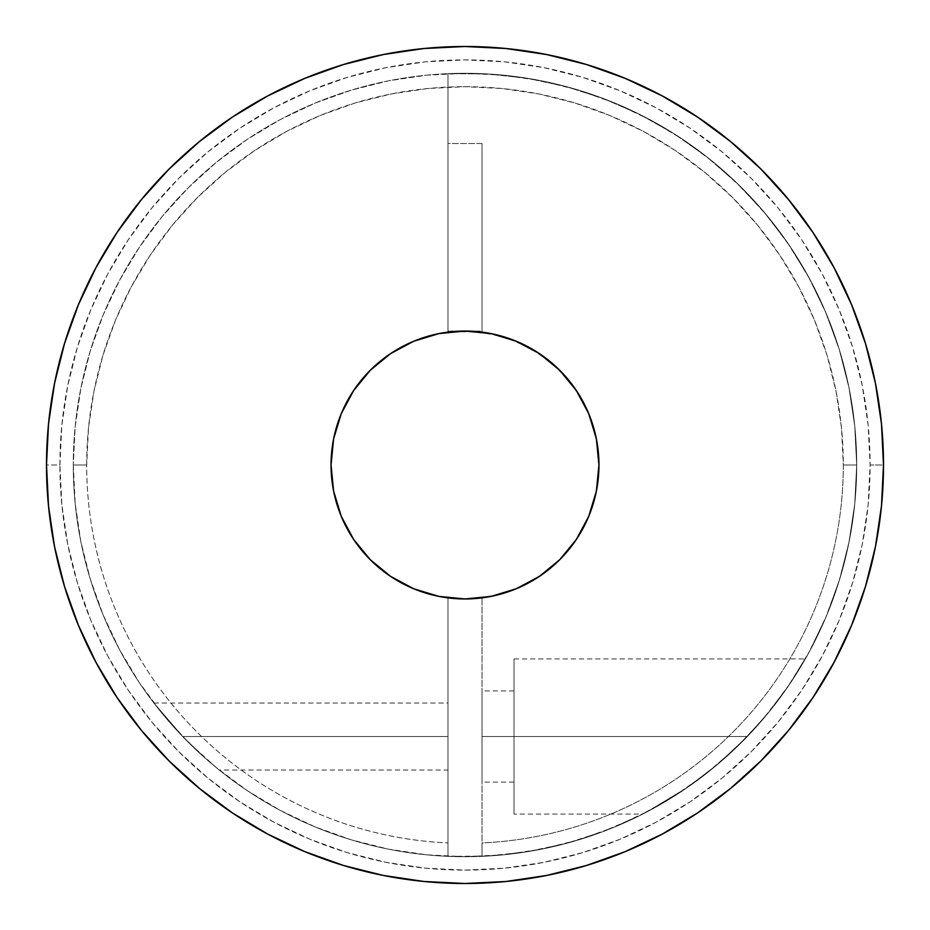 <?xml version="1.0" encoding="UTF-8"?>
<svg xmlns="http://www.w3.org/2000/svg" width="930" height="930" viewBox="0 0 930 930"><rect width="100%" height="100%" fill="white"/><g stroke="black" fill="none" stroke-linecap="round" stroke-linejoin="round"><path stroke-width="0.7" stroke-dasharray="4.65 3.49" d="M182.664 736.514L447.993 736.514L182.664 736.514L205.298 758.241L182.664 736.514L205.298 758.241L219.213 770.005L205.286 758.229L182.664 736.514L153.903 703.022L182.664 736.514L447.993 736.514L447.993 770.005L447.993 703.022L447.993 770.005L447.993 736.514L182.664 736.514M595.944 493.226L598.955 465A133.955 133.955 0 0 0 482.007 332.126L482.007 143.511L482.007 332.126A133.955 133.955 0 0 0 465 331.045L482.007 331.045L482.007 332.126L482.007 143.511L447.993 143.511L447.993 332.126L447.993 143.511L447.993 331.045L482.007 331.045L482.007 143.511L447.993 143.511L447.993 332.126L447.993 331.045L465 331.045A133.955 133.955 0 0 0 447.993 332.126L447.993 73.656L487.494 73.935L526.764 78.19L565.405 86.374L603.035 98.417L639.247 114.181L673.704 133.513L706.021 156.228L735.897 182.071L763.019 210.796L787.106 242.102L807.914 275.675L825.247 311.178L838.907 348.239L848.765 386.496L854.717 425.545L856.704 465L854.717 504.455L848.765 543.504L838.907 581.762L825.247 618.822L807.914 654.325L787.106 687.898L763.019 719.204L735.897 747.929L706.021 773.772L673.704 796.487L639.247 815.819L603.035 831.583L565.405 843.626L526.764 851.81L487.494 856.065L447.993 856.344L447.993 597.874L447.993 856.344A391.704 391.704 0 0 1 73.296 465L86.688 465A378.312 378.312 0 0 0 447.993 842.929C423.882 841.848 400.109 838.488 376.65 832.85C353.191 827.223 330.487 819.411 308.516 809.437C286.556 799.451 265.736 787.489 246.066 773.528C226.385 759.566 208.215 743.861 191.545 726.423C174.875 708.986 160.006 690.13 146.94 669.844C133.885 649.559 122.853 628.227 113.879 605.837C104.892 583.447 98.115 560.406 93.546 536.715C88.978 513.034 86.688 489.122 86.688 465L88.513 427.916L93.953 391.193L102.974 355.179L115.483 320.222L131.363 286.661L150.439 254.82L172.562 225.002L197.497 197.497L225.002 172.562L254.82 150.439L286.661 131.363L320.222 115.483L355.179 102.974L391.193 93.953L427.916 88.513L465 86.688L502.084 88.513L538.807 93.953L574.821 102.974L609.778 115.483L643.339 131.363L675.18 150.439L704.998 172.562L732.503 197.497L757.438 225.002L779.561 254.82L798.638 286.661L814.517 320.222L827.026 355.179L836.047 391.193L841.487 427.916L843.312 465C843.312 489.122 841.022 513.034 836.454 536.715C831.885 560.406 825.108 583.447 816.121 605.837C807.147 628.227 796.115 649.559 783.06 669.844C769.994 690.13 755.125 708.986 738.455 726.423C721.785 743.861 703.615 759.566 683.934 773.528C664.264 787.489 643.444 799.451 621.484 809.437C599.513 819.411 576.809 827.223 553.35 832.85C529.891 838.488 506.118 841.848 482.007 842.929L482.007 856.344C506.99 855.251 531.646 851.81 555.966 845.998C580.285 840.197 603.837 832.129 626.611 821.818C649.384 811.495 670.983 799.114 691.385 784.664C711.787 770.214 730.643 753.963 747.929 735.897C765.227 717.844 780.642 698.302 794.197 677.284C807.752 656.278 819.179 634.167 828.502 610.963C837.814 587.76 844.847 563.882 849.59 539.33C854.333 514.778 856.704 490.005 856.704 465L854.717 425.545L848.765 386.496L838.907 348.239L825.247 311.178L807.914 275.675L787.106 242.102L763.019 210.796L735.897 182.071L706.021 156.228L673.704 133.513L639.247 114.181L603.035 98.417L565.405 86.374L526.764 78.19L487.494 73.935L447.993 73.656L447.993 332.126L447.993 73.656L447.993 332.126L476.358 331.533L504.223 336.916L530.332 348.053L553.501 364.444L572.694 385.346L587.062 409.828L595.944 436.775L598.955 465L595.944 436.775M455.595 598.629L471.068 598.815M483.147 597.723L498.224 594.77M509.861 591.224L524.032 585.249M534.645 579.425L547.421 570.601M556.477 562.848L567.416 551.351M574.473 542.19L583.168 528.089M587.888 518.312L594.014 501.049M594.014 428.951L587.888 411.688M583.168 401.911L574.473 387.81M567.416 378.65L556.477 367.152M547.421 359.399L534.645 350.575M524.032 344.751L509.861 338.776M498.224 335.23L483.147 332.277M471.068 331.185L455.595 331.371M596.572 490.133L594.386 499.677M589.515 514.383L584.354 525.822M578.03 536.889L569.73 548.526M562.499 556.861L551.106 567.614M543.48 573.554L529.193 582.564L548.037 570.113L565.556 553.501L579.808 534.018L590.329 512.302L596.781 489.041L598.955 465A133.955 133.955 0 0 1 482.007 597.874L505.583 592.654L527.833 583.308M521.614 586.4L511.372 590.678M504.839 592.887L499.863 594.34M497.666 594.909L486.89 597.153M513.999 736.514L513.999 814.087L513.999 658.94L513.999 782.107L513.999 690.92L513.999 736.514L747.336 736.514L513.999 736.514L513.999 814.087L513.999 736.514L482.007 736.514L513.999 736.514L513.999 782.107L513.999 690.92L513.999 736.514L482.007 736.514L482.007 782.107L482.007 690.92L482.007 782.107L482.007 736.514L747.336 736.514L717.879 764.146L702.592 776.422L717.821 764.193L747.336 736.514L769.924 710.88L788.535 685.829L769.877 710.938L747.336 736.514L717.879 764.146L687.433 787.431L658.777 805.427L687.363 787.478L702.615 776.411L687.433 787.431L647.571 811.553L687.363 787.478L717.821 764.193L747.336 736.514L769.924 710.88L788.535 685.829L805.334 658.94L788.547 685.794L769.877 710.938L747.336 736.514L513.999 736.514L513.999 658.94L513.999 736.514M642.688 814.087L658.777 805.427L642.688 814.087L513.999 814.087M46.5 465A418.5 418.5 0 0 1 465 46.5A418.5 418.5 0 0 1 883.5 465L870.108 465A405.108 405.108 0 0 0 465 59.892A405.108 405.108 0 0 0 59.892 465L46.5 465A418.5 418.5 0 0 0 465 883.5A418.5 418.5 0 0 0 883.5 465A418.5 418.5 0 0 0 465 46.5A418.5 418.5 0 0 0 46.5 465L59.892 465L61.845 425.289L67.681 385.973L77.341 347.401L90.733 309.969L107.729 274.036L128.166 239.94L151.846 208.006L178.548 178.548L208.006 151.846L239.94 128.166L274.036 107.729L309.969 90.733L347.401 77.341L385.973 67.681L425.289 61.845L465 59.892L504.711 61.845L544.027 67.681L582.599 77.341L620.031 90.733L655.964 107.729L690.06 128.166L721.994 151.846L751.452 178.548L778.154 208.006L801.834 239.94L822.271 274.036L839.267 309.969L852.659 347.401L862.319 385.973L868.155 425.289L870.108 465L868.155 504.711L862.319 544.027L852.659 582.599L839.267 620.031L822.271 655.964L801.834 690.06L778.154 721.994L751.452 751.452L721.994 778.154L690.06 801.834L655.964 822.271L620.031 839.267L582.599 852.659L544.027 862.319L504.711 868.155L465 870.108L425.289 868.155L385.973 862.319L347.401 852.659L309.969 839.267L274.036 822.271L239.94 801.834L208.006 778.154L178.548 751.452L151.846 721.994L128.166 690.06L107.729 655.964L90.733 620.031L77.341 582.599L67.681 544.027L61.845 504.711L59.892 465A405.108 405.108 0 0 0 465 870.108A405.108 405.108 0 0 0 870.108 465L883.5 465A418.5 418.5 0 0 1 465 883.5A418.5 418.5 0 0 1 46.5 465M73.296 465L75.179 503.397L80.817 541.423L90.164 578.704L103.114 614.904L119.54 649.652L139.302 682.62L162.204 713.496L188.023 741.977L216.504 767.796L247.38 790.698L280.349 810.46L315.096 826.886L351.296 839.837L388.577 849.183L426.603 854.821L465 856.704L503.397 854.821L541.423 849.183L578.704 839.837L614.904 826.886L649.652 810.46L682.62 790.698L713.496 767.796L741.977 741.977L767.796 713.496L790.698 682.62L810.46 649.652L826.886 614.904L839.837 578.704L849.183 541.423L854.821 503.397L856.704 465L854.821 426.603L849.183 388.577L839.837 351.296L826.886 315.096L810.46 280.349L790.698 247.38L767.796 216.504L741.977 188.023L713.496 162.204L682.62 139.302L649.652 119.54L614.904 103.114L578.704 90.164L541.423 80.817L503.397 75.179L465 73.296L426.603 75.179L388.577 80.817L351.296 90.164L315.096 103.114L280.349 119.54L247.38 139.302L216.504 162.204L188.023 188.023L162.204 216.504L139.302 247.38L119.54 280.349L103.114 315.096L90.164 351.296L80.817 388.577L75.179 426.603L73.296 465A391.704 391.704 0 0 1 465 73.296A391.704 391.704 0 0 1 856.704 465A391.704 391.704 0 0 0 447.993 73.656A391.704 391.704 0 0 1 856.704 465A391.704 391.704 0 0 0 465 73.296A391.704 391.704 0 0 0 73.296 465A391.704 391.704 0 0 0 447.993 856.344L447.993 597.874L447.993 856.344A391.704 391.704 0 0 0 856.704 465A391.704 391.704 0 0 1 465 856.704A391.704 391.704 0 0 1 73.296 465A391.704 391.704 0 0 1 465 73.296A391.704 391.704 0 0 1 856.704 465A391.704 391.704 0 0 1 482.007 856.344L482.007 597.874L482.007 856.344A391.704 391.704 0 0 0 856.704 465L843.312 465A378.312 378.312 0 0 0 465 86.688A378.312 378.312 0 0 0 86.688 465L73.296 465M443.11 332.847L432.334 335.091M418.628 339.322L408.386 343.6M395.762 350.331L386.52 356.446M375.336 365.478L367.501 373.139M358.027 384.369L351.97 393.111M344.507 406.468L340.485 415.617M335.253 431.694L333.428 439.867M333.428 490.133L335.253 498.306M340.485 514.383L344.507 523.532M351.97 536.889L358.027 545.631M367.501 556.861L375.336 564.522M386.52 573.554L395.762 579.669M408.386 586.4L418.628 590.678M432.334 594.909L443.11 597.153M596.572 439.867L594.386 430.323M589.515 415.617L584.354 404.178M578.03 393.111L569.73 381.474M562.499 373.139L551.095 362.375M543.48 356.446L529.193 347.425M521.614 343.6L511.372 339.322M504.851 337.113L499.852 335.66M497.666 335.091L486.89 332.847M331.045 464.895A133.955 133.955 0 0 0 447.993 597.874A133.955 133.955 0 0 0 598.955 465A133.955 133.955 0 0 0 447.993 332.126A133.955 133.955 0 0 1 598.955 465A133.955 133.955 0 0 1 482.007 597.874M214.818 766.401L205.286 758.229L214.818 766.401M219.213 770.005L218.015 769.029L219.213 770.005L447.993 770.005M482.007 332.126A133.955 133.955 0 0 0 447.993 332.126M482.007 856.344L482.007 842.929A378.312 378.312 0 0 0 843.312 465L856.704 465A391.704 391.704 0 0 1 482.007 856.344M482.007 736.514L482.007 690.92L482.007 736.514M805.334 658.94L788.547 685.794L805.334 658.94L513.999 658.94M447.993 736.514L447.993 703.022L447.993 736.514M513.999 782.107L482.007 782.107M513.999 690.92L482.007 690.92M153.903 703.022L447.993 703.022"/><path stroke-width="1.4" d="M482.007 332.126L486.89 332.847M443.11 597.153L455.595 598.629M471.068 598.815L483.147 597.723M498.224 594.77L509.861 591.224M524.032 585.249L534.645 579.425M547.421 570.601L556.477 562.848M567.416 551.351L574.473 542.19M583.168 528.089L587.888 518.312M594.014 501.049L596.165 492.226M333.428 439.867L331.045 465A133.955 133.955 0 0 1 465 331.045A133.955 133.955 0 0 1 598.955 465L596.386 491.133L588.76 516.266L576.379 539.423L559.721 559.721L539.423 576.379L516.266 588.76L491.133 596.386L465 598.955L438.867 596.386L413.734 588.76L390.577 576.379L370.279 559.721L353.621 539.423L341.24 516.266L333.614 491.133L331.045 465L333.614 438.867L341.24 413.734L353.621 390.577L370.279 370.279L390.577 353.621L413.734 341.24L438.867 333.614L465 331.045L491.133 333.614L516.266 341.24L539.423 353.621L559.721 370.279L576.379 390.577L588.76 413.734L596.386 438.867L598.955 464.977L596.572 490.133M595.944 436.775L594.014 428.951M587.888 411.688L583.168 401.911M574.473 387.81L567.416 378.65M556.477 367.152L547.421 359.399M534.645 350.575L524.032 344.751M509.861 338.776L498.224 335.23M483.147 332.277L471.068 331.185M455.595 331.371L443.11 332.847M594.386 499.677L589.515 514.383M584.354 525.822L578.03 536.889M569.73 548.526L562.499 556.861M551.106 567.614L543.48 573.554M527.833 583.308L521.614 586.4M511.372 590.678L504.839 592.887M499.863 594.34L497.666 594.909M486.89 597.153L482.007 597.874M46.5 465L48.511 506.025L54.545 546.642L64.519 586.481L78.353 625.158L95.918 662.276L117.029 697.512L141.5 730.492L169.074 760.926L199.508 788.5L232.488 812.971L267.724 834.082L304.842 851.648L343.519 865.481L383.358 875.456L423.975 881.489L465 883.5L506.025 881.489L546.642 875.456L586.481 865.481L625.158 851.648L662.276 834.082L697.512 812.971L730.492 788.5L760.926 760.926L788.5 730.492L812.971 697.512L834.082 662.276L851.648 625.158L865.481 586.481L875.456 546.642L881.489 506.025L883.5 465L881.489 423.975L875.456 383.358L865.481 343.519L851.648 304.842L834.082 267.724L812.971 232.488L788.5 199.508L760.926 169.074L730.492 141.5L697.512 117.029L662.276 95.918L625.158 78.353L586.481 64.519L546.642 54.545L506.025 48.511L465 46.5L423.975 48.511L383.358 54.545L343.519 64.519L304.842 78.353L267.724 95.918L232.488 117.029L199.508 141.5L169.074 169.074L141.5 199.508L117.029 232.488L95.918 267.724L78.353 304.842L64.519 343.519L54.545 383.358L48.511 423.975L46.5 465A418.5 418.5 0 0 1 465 46.5A418.5 418.5 0 0 1 883.5 465A418.5 418.5 0 0 1 465 883.5A418.5 418.5 0 0 1 46.5 465M432.334 335.091L418.628 339.322M408.386 343.6L395.762 350.331M386.52 356.446L375.336 365.478M367.501 373.139L358.027 384.369M351.97 393.111L344.507 406.468M340.485 415.617L335.253 431.694M596.572 439.867L598.955 465A133.955 133.955 0 0 1 465 598.955A133.955 133.955 0 0 1 331.045 465L333.428 490.133M335.253 498.306L340.485 514.383M344.507 523.532L351.97 536.889M358.027 545.631L367.501 556.861M375.336 564.522L386.52 573.554M395.762 579.669L408.386 586.4M418.628 590.678L432.334 594.909M594.386 430.323L589.515 415.617M584.354 404.178L578.03 393.111M569.73 381.474L562.499 373.139M551.095 362.375L543.48 356.446M529.193 347.425L521.614 343.6M511.372 339.322L504.851 337.113M499.852 335.66L497.666 335.091M447.993 332.126A133.955 133.955 0 0 0 438.937 333.603M438.797 333.638A133.955 133.955 0 0 0 413.815 341.205M413.652 341.275A133.955 133.955 0 0 0 390.6 353.609M390.553 353.632A133.955 133.955 0 0 0 353.632 390.553M353.609 390.6A133.955 133.955 0 0 0 341.275 413.652M341.205 413.815A133.955 133.955 0 0 0 333.638 438.797M333.603 438.937A133.955 133.955 0 0 0 331.045 464.895"/></g></svg>
